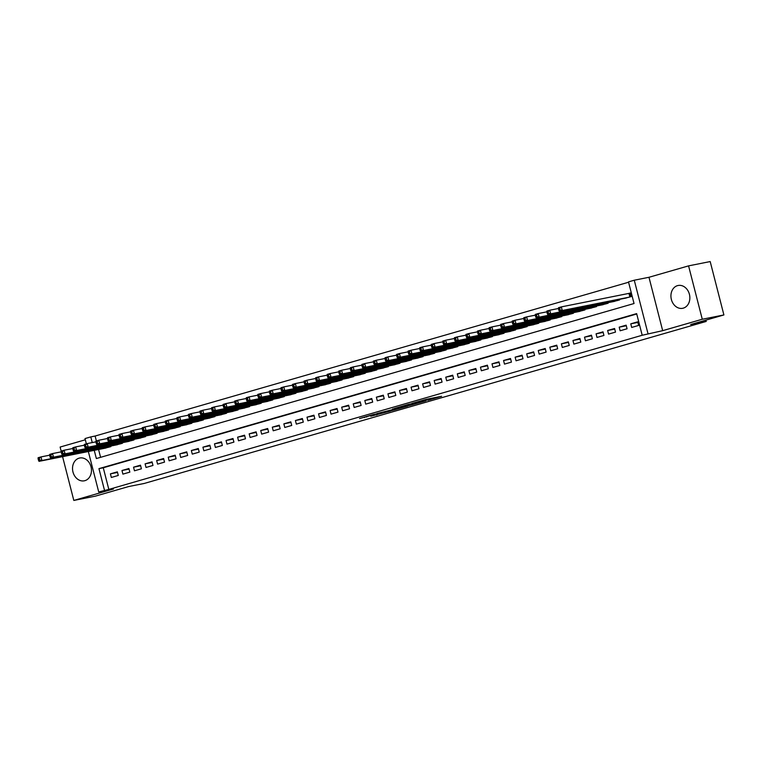 <?xml version="1.0" encoding="UTF-8"?>
<svg xmlns="http://www.w3.org/2000/svg" width="762" height="762" viewBox="0 0 762 762"><rect width="100%" height="100%" fill="white"/><g stroke="black" fill="none" stroke-linecap="round" stroke-linejoin="round"><path stroke-width="1.14" d="M427.844 400.269L441.579 396.288L426.301 399.326L411.861 403.441L429.254 399.45L431.425 399.078L427.844 400.269M84.887 480.67A11.63 9.373 -101.3 0 0 91.107 467.192A11.63 9.373 -101.3 0 0 79.724 458.01A11.63 9.373 -101.3 0 0 79.105 458.162A11.63 9.373 -101.3 0 0 72.885 471.63A11.63 9.373 -101.3 0 0 84.268 480.812A11.63 9.373 -101.3 0 0 84.887 480.67M683.285 308.143A11.63 9.373 -101.3 0 0 689.505 294.675A11.63 9.373 -101.3 0 0 678.123 285.493A11.63 9.373 -101.3 0 0 677.504 285.636A11.63 9.373 -101.3 0 0 671.284 299.104A11.63 9.373 -101.3 0 0 682.666 308.296A11.63 9.373 -101.3 0 0 683.285 308.143M370.789 416.233L390.735 410.994L373.19 414.566L359.502 418.586L376.19 414.004L387.001 411.909L370.789 416.233M636.727 313.982L103.27 467.773L108.823 489.414L98.717 491.947L88.344 451.533M723.9 314.944L702.278 319.249L688.572 265.871L710.194 261.566L723.9 314.944L690.658 324.526L706.222 321.431L144.247 483.451L128.673 486.547L95.431 496.129L73.819 500.434L113.424 489.013L98.717 491.947M688.572 265.871L648.976 277.282L662.673 330.67L702.278 319.249M662.673 330.67L642.195 335.261L636.641 313.62L98.946 468.64L104.499 490.28M108.823 489.414L642.195 335.261M410.08 405.365L426.034 400.812L408.489 404.384L394.526 408.442L410.08 405.365L409.908 404.689M407.813 406.098L392.43 410.451L376.876 413.537L393.335 409.461L397.707 408.165L392.563 409.032L407.784 406.003M85.325 439.788L60.112 447.056L61.236 451.437M62.579 456.657L73.819 500.434M631.688 327.441L638.632 325.441L637.699 321.831L630.765 323.831L631.688 327.441M620.125 330.775L627.069 328.774L626.135 325.164L619.201 327.165L620.125 330.775M608.562 334.108L615.506 332.108L614.572 328.498L607.638 330.498L608.562 334.108M596.998 337.442L603.942 335.442L603.009 331.832L596.074 333.832L596.998 337.442M585.435 340.776L592.379 338.776L591.445 335.166L584.511 337.166L585.435 340.776M573.872 344.11L580.815 342.109L579.892 338.499L572.948 340.5L573.872 344.11M562.308 347.443L569.252 345.443L568.328 341.833L561.384 343.833L562.308 347.443M550.745 350.777L557.689 348.777L556.765 345.167L549.821 347.167L550.745 350.777M539.182 354.111L546.125 352.111L545.201 348.501L538.258 350.501L539.182 354.111M527.618 357.445L534.562 355.444L533.638 351.834L526.694 353.835L527.618 357.445M516.055 360.778L522.999 358.778L522.075 355.168L515.131 357.168L516.055 360.778M504.492 364.112L511.435 362.112L510.511 358.502L503.568 360.502L504.492 364.112M492.928 367.446L499.872 365.446L498.948 361.836L492.004 363.836L492.928 367.446M481.365 370.78L488.309 368.779L487.385 365.169L480.441 367.17L481.365 370.78M469.802 374.113L476.745 372.113L475.821 368.503L468.878 370.503L469.802 374.113M458.238 377.447L465.182 375.447L464.258 371.837L457.314 373.837L458.238 377.447M446.675 380.781L453.619 378.781L452.695 375.171L445.751 377.171L446.675 380.781M435.112 384.115L442.055 382.114L441.131 378.504L434.188 380.505L435.112 384.115M423.548 387.448L430.492 385.448L429.568 381.838L422.624 383.838L423.548 387.448M411.985 390.782L418.929 388.782L418.005 385.172L411.061 387.172L411.985 390.782M400.421 394.116L407.365 392.116L406.441 388.506L399.498 390.506L400.421 394.116M388.858 397.45L395.802 395.449L394.878 391.839L387.934 393.84L388.858 397.45M377.295 400.783L384.238 398.783L383.315 395.173L376.371 397.173L377.295 400.783M365.731 404.117L372.675 402.117L371.751 398.507L364.808 400.507L365.731 404.117M354.168 407.451L361.112 405.451L360.188 401.841L353.244 403.841L354.168 407.451M342.605 410.785L349.548 408.784L348.625 405.174L341.681 407.175L342.605 410.785M331.041 414.118L337.985 412.118L337.061 408.508L330.117 410.508L331.041 414.118M319.478 417.452L326.422 415.452L325.498 411.842L318.554 413.842L319.478 417.452M307.915 420.786L314.858 418.786L313.934 415.176L306.991 417.176L307.915 420.786M296.351 424.12L303.295 422.119L302.371 418.509L295.427 420.51L296.351 424.12M284.788 427.453L291.732 425.453L290.808 421.843L283.864 423.843L284.788 427.453M273.225 430.787L280.168 428.787L279.244 425.177L272.301 427.177L273.225 430.787M261.661 434.121L268.605 432.121L267.681 428.511L260.737 430.511L261.661 434.121M250.098 437.455L257.042 435.454L256.118 431.844L249.174 433.845L250.098 437.455M238.535 440.788L245.478 438.788L244.554 435.178L237.611 437.178L238.535 440.788M226.971 444.122L233.915 442.122L232.991 438.512L226.047 440.512L226.971 444.122M215.408 447.456L222.352 445.456L221.428 441.846L214.484 443.846L215.408 447.456M203.845 450.79L210.788 448.789L209.864 445.179L202.921 447.18L203.845 450.79M192.281 454.123L199.225 452.123L198.301 448.513L191.357 450.513L192.281 454.123M180.718 457.457L187.662 455.457L186.738 451.847L179.794 453.847L180.718 457.457M169.154 460.791L176.098 458.791L175.174 455.181L168.231 457.181L169.154 460.791M157.591 464.125L164.535 462.124L163.611 458.514L156.667 460.515L157.591 464.125M146.028 467.458L152.971 465.458L152.048 461.848L145.104 463.848L146.028 467.458M134.464 470.792L141.408 468.792L140.484 465.182L133.54 467.182L134.464 470.792M122.901 474.126L129.845 472.126L128.921 468.516L121.977 470.516L122.901 474.126M117.358 471.849L110.414 473.85L111.338 477.46L118.281 475.459L117.358 471.849M628.583 282.235L95.117 436.035L96.374 440.941M98.574 449.494L100.584 457.324M624.24 298.418L631.222 296.589L630.298 292.979L628.269 293.56M619.516 299.352L619.658 299.923L612.677 301.752M607.952 302.685L608.095 303.257L601.113 305.086M596.389 306.019L596.532 306.591L589.55 308.42M584.825 309.353L584.968 309.924L577.987 311.753M573.262 312.687L573.405 313.258L566.423 315.087M561.699 316.02L561.842 316.592L554.86 318.421M550.135 319.354L550.278 319.926L543.296 321.755M538.572 322.688L538.715 323.259L531.733 325.088M527.009 326.022L527.152 326.593L520.17 328.422M515.445 329.355L515.588 329.927L508.606 331.756M503.882 332.689L504.025 333.261L497.043 335.09M492.319 336.023L492.462 336.594L485.48 338.423M480.755 339.357L480.898 339.928L473.916 341.757M469.192 342.69L469.335 343.262L462.353 345.091M457.629 346.024L457.772 346.596L450.79 348.425M446.065 349.358L446.208 349.929L439.226 351.758M434.502 352.692L434.645 353.263L427.663 355.092M422.939 356.025L423.081 356.597L416.1 358.426M411.375 359.359L411.518 359.931L404.536 361.76M399.812 362.693L399.955 363.264L392.973 365.093M388.249 366.027L388.391 366.598L381.41 368.427M376.685 369.36L376.828 369.932L369.846 371.761M365.122 372.694L365.265 373.266L358.283 375.095M353.558 376.028L353.701 376.599L346.72 378.428M341.995 379.362L342.138 379.933L335.156 381.762M330.432 382.695L330.575 383.267L323.593 385.096M318.868 386.029L319.011 386.601L312.029 388.43M307.305 389.363L307.448 389.934L300.466 391.763M295.742 392.697L295.885 393.268L288.903 395.097M284.178 396.03L284.321 396.602L277.339 398.431M272.615 399.364L272.758 399.936L265.776 401.764M261.052 402.698L261.195 403.269L254.213 405.098M249.488 406.032L249.631 406.603L242.649 408.432M237.925 409.365L238.068 409.937L231.086 411.766M226.362 412.699L226.505 413.271L219.523 415.1M214.798 416.033L214.941 416.604L207.959 418.433M203.235 419.367L203.378 419.938L196.396 421.767M191.672 422.7L191.814 423.272L184.833 425.101M180.108 426.034L180.251 426.606L173.269 428.435M168.545 429.368L168.688 429.939L161.706 431.768M156.982 432.702L157.124 433.273L150.143 435.102M145.418 436.035L145.561 436.607L138.579 438.436M133.855 439.369L133.998 439.941L127.016 441.769M122.291 442.703L122.434 443.274L115.453 445.103M110.728 446.037L110.871 446.608L103.889 448.437M706.222 321.431L705.888 320.135M86.363 443.827L85.011 438.569L90.792 436.902L92.25 442.579M95.117 436.035L90.792 436.902M94.25 450.352L96.355 458.543L634.041 303.524L628.488 281.883L634.27 280.216L647.976 333.594M648.976 277.282L634.27 280.216M103.27 467.773L98.946 468.64M630.765 323.831L637.851 322.421M619.201 327.165L626.288 325.755M607.638 330.498L614.724 329.089M596.074 333.832L603.161 332.423M584.511 337.166L591.598 335.756M572.948 340.5L580.034 339.09M561.384 343.833L568.471 342.424M549.821 347.167L556.908 345.757M538.258 350.501L545.344 349.091M526.694 353.835L533.781 352.425M515.131 357.168L522.218 355.759M503.568 360.502L510.654 359.093M492.004 363.836L499.091 362.426M480.441 367.17L487.528 365.76M468.878 370.503L475.964 369.094M457.314 373.837L464.401 372.428M445.751 377.171L452.838 375.761M434.188 380.505L441.274 379.095M422.624 383.838L429.711 382.429M411.061 387.172L418.147 385.762M399.498 390.506L406.584 389.096M387.934 393.84L395.021 392.43M376.371 397.173L383.457 395.764M364.808 400.507L371.894 399.098M353.244 403.841L360.331 402.431M341.681 407.175L348.767 405.765M330.117 410.508L337.204 409.099M318.554 413.842L325.641 412.433M306.991 417.176L314.077 415.766M295.427 420.51L302.514 419.1M283.864 423.843L290.951 422.434M272.301 427.177L279.387 425.767M260.737 430.511L267.824 429.101M249.174 433.845L256.261 432.435M237.611 437.178L244.697 435.769M226.047 440.512L233.134 439.103M214.484 443.846L221.571 442.436M202.921 447.18L210.007 445.77M191.357 450.513L198.444 449.104M179.794 453.847L186.88 452.438M168.231 457.181L175.317 455.771M156.667 460.515L163.754 459.105M145.104 463.848L152.19 462.439M133.54 467.182L140.627 465.772M121.977 470.516L129.064 469.106M110.414 473.85L117.5 472.44M423.024 401.603L404.955 405.613L423.024 401.603M397.783 408.68L404.612 406.822L397.783 408.68M558.47 308.781L558.841 310.22L559.994 309.886L559.622 308.448L558.47 308.781L558.451 307.724L561.337 306.886L562.27 310.496L559.375 311.334L626.307 297.999M630.326 293.113L561.337 306.886L559.622 308.448M629.193 297.17L562.27 310.496L559.994 309.886M559.375 311.334L558.841 310.22M546.906 312.115L547.278 313.553L548.43 313.22L548.059 311.782L546.906 312.115L546.887 311.058L549.773 310.22L550.707 313.83L547.811 314.668L614.744 301.333M558.46 308.496L549.773 310.22L548.059 311.782M617.63 300.504L550.707 313.83L548.43 313.22M547.811 314.668L547.278 313.553M535.343 315.449L535.715 316.887L536.867 316.554L536.496 315.116L535.343 315.449L535.324 314.392L538.21 313.553L539.144 317.163L536.248 318.002L603.18 304.667M546.897 311.829L538.21 313.553L536.496 315.116M606.066 303.838L539.144 317.163L536.867 316.554M536.248 318.002L535.715 316.887M523.78 318.783L524.151 320.221L525.304 319.888L524.932 318.449L523.78 318.783L523.761 317.725L526.647 316.887L527.58 320.497L524.685 321.335L591.617 308M535.334 315.163L526.647 316.887L524.932 318.449M594.503 307.172L527.58 320.497L525.304 319.888M524.685 321.335L524.151 320.221M512.216 322.116L512.588 323.555L513.74 323.221L513.369 321.783L512.216 322.116L512.197 321.059L515.083 320.221L516.017 323.831L513.121 324.669L580.053 311.334M523.77 318.497L515.083 320.221L513.369 321.783M582.94 310.505L516.017 323.831L513.74 323.221M513.121 324.669L512.588 323.555M500.653 325.45L501.025 326.888L502.177 326.555L501.806 325.117L500.653 325.45L500.634 324.393L503.52 323.555L504.454 327.165L501.558 328.003L568.49 314.668M512.207 321.831L503.52 323.555L501.806 325.117M571.376 313.839L504.454 327.165L502.177 326.555M501.558 328.003L501.025 326.888M489.09 328.784L489.461 330.222L490.614 329.889L490.242 328.451L489.09 328.784L489.071 327.727L491.957 326.888L492.89 330.498L489.995 331.337L556.927 318.002M500.644 325.164L491.957 326.888L490.242 328.451M559.822 317.173L492.89 330.498L490.614 329.889M489.995 331.337L489.461 330.222M477.526 332.118L477.898 333.556L479.05 333.223L478.679 331.784L477.526 332.118L477.507 331.06L480.393 330.222L481.327 333.832L478.431 334.67L545.363 321.335M489.08 328.498L480.393 330.222L478.679 331.784M548.259 320.507L481.327 333.832L479.05 333.223M478.431 334.67L477.898 333.556M465.963 335.451L466.334 336.89L467.487 336.556L467.116 335.118L465.963 335.451L465.944 334.394L468.83 333.556L469.763 337.166L466.868 338.004L533.8 324.669M477.517 331.832L468.83 333.556L467.116 335.118M536.696 323.84L469.763 337.166L467.487 336.556M466.868 338.004L466.334 336.89M454.4 338.785L454.771 340.223L455.924 339.89L455.552 338.452L454.4 338.785L454.381 337.728L457.267 336.89L458.2 340.5L455.305 341.338L522.237 328.003M465.953 335.166L457.267 336.89L455.552 338.452M525.132 327.174L458.2 340.5L455.924 339.89M455.305 341.338L454.771 340.223M442.836 342.119L443.208 343.557L444.36 343.224L443.989 341.786L442.836 342.119L442.817 341.062L445.703 340.223L446.637 343.833L443.741 344.672L510.673 331.337M454.39 338.499L445.703 340.223L443.989 341.786M513.569 330.508L446.637 343.833L444.36 343.224M443.741 344.672L443.208 343.557M431.273 345.453L431.644 346.891L432.797 346.558L432.425 345.119L431.273 345.453L431.254 344.395L434.14 343.557L435.073 347.167L432.178 348.005L499.11 334.67M442.827 341.833L434.14 343.557L432.425 345.119M502.006 333.842L435.073 347.167L432.797 346.558M432.178 348.005L431.644 346.891M419.71 348.786L420.081 350.225L421.234 349.891L420.862 348.453L419.71 348.786L419.691 347.729L422.577 346.891L423.51 350.501L420.614 351.339L487.547 338.004M431.273 345.167L422.577 346.891L420.862 348.453M490.442 337.175L423.51 350.501L421.234 349.891M420.614 351.339L420.081 350.225M408.146 352.12L408.518 353.558L409.67 353.225L409.308 351.787L408.146 352.12L408.127 351.063L411.013 350.225L411.947 353.835L409.051 354.673L475.983 341.338M419.71 348.501L411.013 350.225L409.308 351.787M478.879 340.509L411.947 353.835L409.67 353.225M409.051 354.673L408.518 353.558M396.583 355.454L396.954 356.892L398.107 356.559L397.745 355.121L396.583 355.454L396.564 354.397L399.45 353.558L400.383 357.168L397.488 358.007L464.42 344.672M408.146 351.834L399.45 353.558L397.745 355.121M467.316 343.843L400.383 357.168L398.107 356.559M397.488 358.007L396.954 356.892M385.02 358.788L385.391 360.226L386.544 359.893L386.182 358.454L385.02 358.788L385 357.73L387.887 356.892L388.82 360.502L385.924 361.34L452.857 348.005M396.583 355.168L387.887 356.892L386.182 358.454M455.752 347.177L388.82 360.502L386.544 359.893M385.924 361.34L385.391 360.226M373.456 362.121L373.828 363.56L374.98 363.226L374.618 361.788L373.456 362.121L373.437 361.064L376.323 360.226L377.257 363.836L374.361 364.674L441.293 351.339M385.02 358.502L376.323 360.226L374.618 361.788M444.189 350.51L377.257 363.836L374.98 363.226M374.361 364.674L373.828 363.56M361.893 365.455L362.264 366.893L363.417 366.56L363.055 365.122L361.893 365.455L361.874 364.398L364.76 363.56L365.693 367.17L362.798 368.008L429.73 354.673M373.456 361.836L364.76 363.56L363.055 365.122M432.625 353.844L365.693 367.17L363.417 366.56M362.798 368.008L362.264 366.893M350.329 368.789L350.701 370.227L351.853 369.894L351.492 368.456L350.329 368.789L350.31 367.732L353.197 366.893L354.13 370.503L351.234 371.342L418.167 358.007M361.893 365.169L353.197 366.893L351.492 368.456M421.062 357.178L354.13 370.503L351.853 369.894M351.234 371.342L350.701 370.227M338.766 372.123L339.138 373.561L340.29 373.228L339.928 371.789L338.766 372.123L338.747 371.065L341.633 370.227L342.567 373.837L339.671 374.675L406.603 361.34M350.329 368.503L341.633 370.227L339.928 371.789M409.499 360.512L342.567 373.837L340.29 373.228M339.671 374.675L339.138 373.561M327.203 375.456L327.574 376.895L328.727 376.561L328.365 375.123L327.203 375.456L327.184 374.399L330.07 373.561L331.003 377.171L328.108 378.009L395.04 364.674M338.766 371.837L330.07 373.561L328.365 375.123M397.935 363.845L331.003 377.171L328.727 376.561M328.108 378.009L327.574 376.895M315.639 378.79L316.011 380.228L317.163 379.895L316.802 378.457L315.639 378.79L315.62 377.733L318.506 376.895L319.44 380.505L316.544 381.343L383.477 368.008M327.203 375.171L318.506 376.895L316.802 378.457M386.372 367.179L319.44 380.505L317.163 379.895M316.544 381.343L316.011 380.228M304.076 382.124L304.448 383.562L305.6 383.229L305.238 381.791L304.076 382.124L304.057 381.067L306.943 380.228L307.877 383.838L304.981 384.677L371.913 371.342M315.639 378.504L306.943 380.228L305.238 381.791M374.809 370.513L307.877 383.838L305.6 383.229M304.981 384.677L304.448 383.562M292.513 385.458L292.884 386.896L294.037 386.563L293.675 385.124L292.513 385.458L292.494 384.4L295.38 383.562L296.313 387.172L293.418 388.01L360.35 374.675M304.076 381.838L295.38 383.562L293.675 385.124M363.245 373.847L296.313 387.172L294.037 386.563M293.418 388.01L292.884 386.896M280.949 388.791L281.321 390.23L282.473 389.896L282.111 388.458L280.949 388.791L280.93 387.734L283.816 386.896L284.75 390.506L281.854 391.344L348.786 378.009M292.513 385.172L283.816 386.896L282.111 388.458M351.682 377.18L284.75 390.506L282.473 389.896M281.854 391.344L281.321 390.23M269.386 392.125L269.758 393.563L270.91 393.23L270.548 391.792L269.386 392.125L269.367 391.068L272.253 390.23L273.187 393.84L270.291 394.678L337.223 381.343M280.949 388.506L272.253 390.23L270.548 391.792M340.119 380.514L273.187 393.84L270.91 393.23M270.291 394.678L269.758 393.563M257.823 395.459L258.194 396.897L259.347 396.564L258.985 395.126L257.823 395.459L257.804 394.402L260.69 393.563L261.623 397.173L258.728 398.012L325.66 384.677M269.386 391.839L260.69 393.563L258.985 395.126M328.555 383.848L261.623 397.173L259.347 396.564M258.728 398.012L258.194 396.897M246.259 398.793L246.631 400.231L247.783 399.898L247.421 398.459L246.259 398.793L246.24 397.735L249.126 396.897L250.06 400.507L247.164 401.345L314.096 388.01M257.823 395.173L249.126 396.897L247.421 398.459M316.992 387.182L250.06 400.507L247.783 399.898M247.164 401.345L246.631 400.231M234.696 402.126L235.067 403.565L236.22 403.231L235.858 401.793L234.696 402.126L234.677 401.069L237.563 400.231L238.496 403.841L235.601 404.679L302.533 391.344M246.259 398.507L237.563 400.231L235.858 401.793M305.429 390.515L238.496 403.841L236.22 403.231M235.601 404.679L235.067 403.565M223.133 405.46L223.504 406.898L224.657 406.565L224.295 405.127L223.133 405.46L223.114 404.403L226 403.565L226.933 407.175L224.038 408.013L290.97 394.678M234.696 401.841L226 403.565L224.295 405.127M293.865 393.849L226.933 407.175L224.657 406.565M224.038 408.013L223.504 406.898M211.569 408.794L211.941 410.232L213.093 409.899L212.731 408.461L211.569 408.794L211.55 407.737L214.436 406.898L215.37 410.508L212.474 411.347L279.406 398.012M223.133 405.174L214.436 406.898L212.731 408.461M282.302 397.183L215.37 410.508L213.093 409.899M212.474 411.347L211.941 410.232M200.006 412.128L200.377 413.566L201.53 413.233L201.168 411.794L200.006 412.128L199.987 411.07L202.873 410.232L203.806 413.842L200.911 414.68L267.843 401.345M211.569 408.508L202.873 410.232L201.168 411.794M270.739 400.517L203.806 413.842L201.53 413.233M200.911 414.68L200.377 413.566M188.443 415.461L188.814 416.9L189.967 416.566L189.605 415.128L188.443 415.461L188.424 414.404L191.31 413.566L192.243 417.176L189.347 418.014L256.28 404.679M200.006 411.842L191.31 413.566L189.605 415.128M259.175 403.85L192.243 417.176L189.967 416.566M189.347 418.014L188.814 416.9M176.879 418.795L177.251 420.233L178.403 419.9L178.041 418.462L176.879 418.795L176.86 417.738L179.746 416.9L180.68 420.51L177.784 421.348L244.716 408.013M188.443 415.176L179.746 416.9L178.041 418.462M247.612 407.184L180.68 420.51L178.403 419.9M177.784 421.348L177.251 420.233M165.316 422.129L165.687 423.567L166.84 423.234L166.478 421.796L165.316 422.129L165.297 421.072L168.183 420.233L169.116 423.843L166.221 424.682L233.153 411.347M176.879 418.509L168.183 420.233L166.478 421.796M236.049 410.518L169.116 423.843L166.84 423.234M166.221 424.682L165.687 423.567M153.753 425.463L154.124 426.901L155.277 426.568L154.915 425.129L153.753 425.463L153.734 424.405L156.62 423.567L157.553 427.177L154.657 428.015L221.59 414.68M165.316 421.843L156.62 423.567L154.915 425.129M224.485 413.852L157.553 427.177L155.277 426.568M154.657 428.015L154.124 426.901M142.189 428.796L142.561 430.235L143.713 429.901L143.351 428.463L142.189 428.796L142.17 427.739L145.056 426.901L145.99 430.511L143.094 431.349L210.026 418.014M153.753 425.177L145.056 426.901L143.351 428.463M212.922 417.185L145.99 430.511L143.713 429.901M143.094 431.349L142.561 430.235M130.626 432.13L130.997 433.568L132.15 433.235L131.788 431.797L130.626 432.13L130.607 431.073L133.493 430.235L134.426 433.845L131.531 434.683L198.463 421.348M142.189 428.511L133.493 430.235L131.788 431.797M201.359 420.519L134.426 433.845L132.15 433.235M131.531 434.683L130.997 433.568M119.062 435.464L119.434 436.902L120.587 436.569L120.225 435.131L119.062 435.464L119.043 434.407L121.93 433.568L122.863 437.178L119.967 438.017L186.9 424.682M130.626 431.844L121.93 433.568L120.225 435.131M189.795 423.853L122.863 437.178L120.587 436.569M119.967 438.017L119.434 436.902M107.499 438.798L107.871 440.236L109.023 439.903L108.661 438.464L107.499 438.798L107.48 437.74L110.366 436.902L111.3 440.512L108.404 441.35L175.336 428.015M119.062 435.178L110.366 436.902L108.661 438.464M178.232 427.187L111.3 440.512L109.023 439.903M108.404 441.35L107.871 440.236M95.936 442.131L96.307 443.57L97.46 443.236L97.098 441.798L95.936 442.131L95.917 441.074L98.803 440.236L99.736 443.846L96.841 444.684L163.773 431.349M107.499 438.512L98.803 440.236L97.098 441.798M166.668 430.52L99.736 443.846L97.46 443.236M96.841 444.684L96.307 443.57M84.372 445.465L84.744 446.903L85.896 446.57L85.534 445.132L84.372 445.465L84.353 444.408L87.239 443.57L88.173 447.18L85.277 448.018L152.21 434.683M95.936 441.846L87.239 443.57L85.534 445.132M155.105 433.854L88.173 447.18L85.896 446.57M85.277 448.018L84.744 446.903M72.809 448.799L73.181 450.237L74.333 449.904L73.971 448.466L72.809 448.799L72.79 447.742L75.676 446.903L76.61 450.513L73.714 451.352L140.646 438.017M84.372 445.179L75.676 446.903L73.971 448.466M143.542 437.188L76.61 450.513L74.333 449.904M73.714 451.352L73.181 450.237M61.246 452.133L61.617 453.571L62.77 453.238L62.408 451.799L61.246 452.133L61.227 451.075L64.113 450.237L65.046 453.847L62.151 454.685L129.083 441.35M72.809 448.513L64.113 450.237L62.408 451.799M131.978 440.522L65.046 453.847L62.77 453.238M62.151 454.685L61.617 453.571M49.682 455.466L50.054 456.905L51.206 456.571L50.844 455.133L49.682 455.466L49.663 454.409L52.549 453.571L53.483 457.181L50.587 458.019L117.519 444.684M61.246 451.847L52.549 453.571L50.844 455.133M120.415 443.855L53.483 457.181L51.206 456.571M50.587 458.019L50.054 456.905M38.119 458.8L38.491 460.238L39.643 459.905L39.281 458.467L38.119 458.8L38.1 457.743L40.986 456.905L41.92 460.515L39.024 461.353L105.956 448.018M49.682 455.181L40.986 456.905L39.281 458.467M108.852 447.189L41.92 460.515L39.643 459.905M39.024 461.353L38.491 460.238M430.349 398.526L430.52 399.202M429.073 398.774L429.254 399.45M411.918 404.289L412.071 404.87M394.268 409.375L394.421 409.956M392.249 409.746L392.43 410.451M366.522 416.49L366.665 417.062M364.56 417.052L364.684 417.557M376.638 414.547L376.771 415.042M629.374 293.332L630.279 296.856M628.964 293.427L629.879 296.97M618.544 299.552L618.715 300.19M618.134 299.628L618.315 300.304M606.981 302.885L607.152 303.524M606.571 302.962L606.752 303.638M595.417 306.219L595.589 306.857M595.008 306.295L595.189 306.972M583.854 309.553L584.025 310.191M583.444 309.629L583.625 310.305M572.291 312.887L572.462 313.525M571.881 312.963L572.062 313.639M560.727 316.22L560.899 316.859M560.318 316.297L560.499 316.973M549.164 319.554L549.335 320.192M548.754 319.63L548.935 320.307M537.601 322.888L537.772 323.526M537.191 322.964L537.372 323.64M526.037 326.222L526.209 326.86M525.628 326.298L525.809 326.974M514.474 329.555L514.645 330.194M514.064 329.632L514.245 330.308M502.91 332.889L503.082 333.527M502.501 332.965L502.682 333.642M491.347 336.223L491.519 336.861M490.938 336.299L491.119 336.975M479.784 339.557L479.955 340.195M479.374 339.633L479.555 340.309M468.22 342.89L468.392 343.529M467.811 342.967L467.992 343.643M456.657 346.224L456.829 346.862M456.248 346.3L456.428 346.977M445.094 349.558L445.265 350.196M444.684 349.634L444.865 350.31M433.53 352.892L433.702 353.53M433.121 352.968L433.302 353.644M421.967 356.225L422.138 356.864M421.557 356.302L421.738 356.978M410.404 359.559L410.575 360.197M409.994 359.635L410.175 360.312M398.84 362.893L399.012 363.531M398.431 362.969L398.612 363.645M387.277 366.227L387.448 366.865M386.867 366.303L387.048 366.979M375.714 369.56L375.885 370.199M375.304 369.637L375.485 370.313M364.15 372.894L364.322 373.532M363.741 372.97L363.922 373.647M352.587 376.228L352.758 376.866M352.177 376.304L352.358 376.98M341.024 379.562L341.195 380.2M340.614 379.638L340.795 380.314M329.46 382.895L329.632 383.534M329.051 382.972L329.232 383.648M317.897 386.229L318.068 386.867M317.487 386.305L317.668 386.982M306.334 389.563L306.505 390.201M305.924 389.639L306.105 390.315M294.77 392.897L294.942 393.535M294.361 392.973L294.542 393.649M283.207 396.23L283.378 396.869M282.797 396.307L282.978 396.983M271.643 399.564L271.815 400.202M271.234 399.64L271.415 400.317M260.08 402.898L260.252 403.536M259.671 402.974L259.852 403.65M248.517 406.232L248.688 406.87M248.107 406.308L248.288 406.984M236.953 409.565L237.125 410.204M236.544 409.642L236.725 410.318M225.39 412.899L225.562 413.537M224.981 412.975L225.161 413.652M213.827 416.233L213.998 416.871M213.417 416.309L213.598 416.985M202.263 419.567L202.435 420.205M201.854 419.643L202.035 420.319M190.7 422.9L190.871 423.539M190.29 422.977L190.471 423.653M179.137 426.234L179.308 426.872M178.727 426.31L178.908 426.987M167.573 429.568L167.745 430.206M167.164 429.644L167.345 430.32M156.01 432.902L156.181 433.54M155.6 432.978L155.781 433.654M144.447 436.235L144.618 436.874M144.037 436.312L144.218 436.988M132.883 439.569L133.055 440.207M132.474 439.645L132.655 440.322M121.32 442.903L121.491 443.541M120.91 442.979L121.091 443.655M109.757 446.237L109.928 446.875M109.347 446.313L109.528 446.989M431.235 398.345L431.425 399.078M423.386 400.088L423.529 400.65"/></g></svg>
